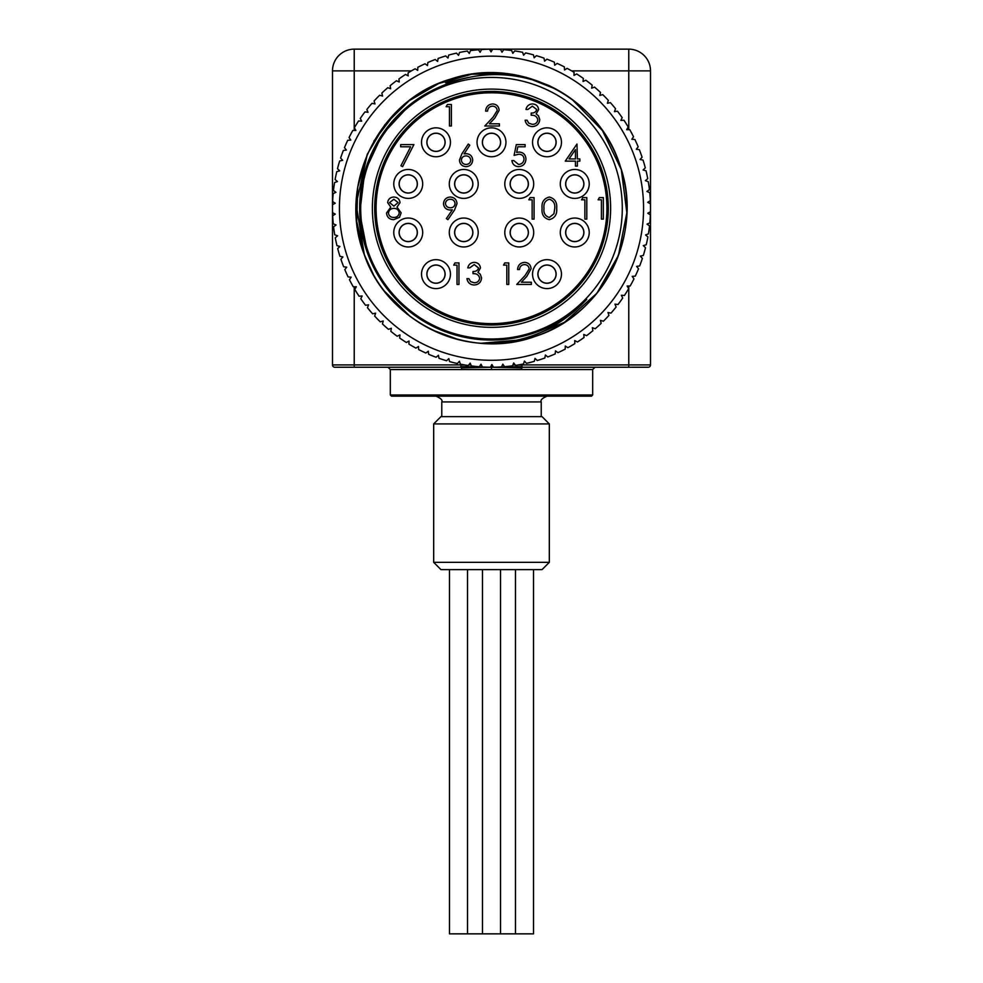 <?xml version="1.0" encoding="UTF-8"?>
<svg xmlns="http://www.w3.org/2000/svg" width="983" height="983" viewBox="0 0 983 983"><rect width="100%" height="100%" fill="white"/><g stroke="black" fill="none" stroke-linecap="round" stroke-linejoin="round"><path stroke-width="1.47" d="M438.639 87.45A131.833 131.833 0 0 0 367.716 253.602L359.753 213.127L364.681 172.172L382.031 134.757L410.095 104.517L438.639 87.45C475.108 70.985 511.86 70.346 548.87 85.546A135.421 135.421 0 0 1 484.766 343.472C431.537 341.457 382.006 304.865 364.349 254.83C336.628 185.197 379.266 99.062 451.418 78.861C519.466 55.871 600.109 97.796 620.396 166.692C644.086 234.335 603.353 315.248 534.899 336.493C468.105 360.97 387.167 322.191 364.349 254.83L356.731 221.445L357.726 187.188L367.273 154.319L384.771 124.866L409.112 100.745L438.688 83.518L471.668 74.253L505.926 73.565M525.905 77.239L555.886 89.084M572.02 99.332L602.395 130.493L621.317 169.654L626.847 212.77L618.418 255.433L596.902 293.241L564.5 322.277L524.553 339.54L481.215 343.251M458.189 339.479L431.918 329.833M410.353 316.637L384.513 291.251M370.37 268.764L363.857 253.442M407.478 314.425L399.651 307.728M373.257 274.22L364.349 254.83L356.141 204.231L367.323 154.196M381.834 248.429A116.805 116.805 0 0 0 581.15 283.092A116.805 116.805 0 0 0 511.516 93.152A116.805 116.805 0 0 0 381.834 248.429M445.508 82.781L468.498 77.374M407.933 75.691L408.166 72.803A159 159 0 0 1 415.109 68.773L417.714 70.383L417.812 67.323A159 159 0 0 1 425.025 63.784L427.507 65.578L427.826 62.519A159 159 0 0 1 435.26 59.496L437.619 61.462L438.135 58.439A159 159 0 0 1 445.766 55.933L447.978 58.058L448.715 55.073A159 159 0 0 1 456.505 53.119L458.557 55.392L459.503 52.468A159 159 0 0 1 467.416 51.055L469.309 53.463L470.452 50.612A159 159 0 0 1 478.438 49.752L480.159 52.296L481.498 49.531A159 159 0 0 1 489.522 49.224L491.058 51.878L492.581 49.224A159 159 0 0 1 500.617 49.482L501.969 52.234L503.677 49.678A159 159 0 0 1 511.664 50.502L512.819 53.34L514.699 50.919A159 159 0 0 1 522.624 52.283L523.57 55.208L525.622 52.922A159 159 0 0 1 533.425 54.839L534.174 57.813L536.374 55.675A159 159 0 0 1 544.017 58.132L544.557 61.155L546.904 59.177A159 159 0 0 1 554.363 62.162L554.682 65.222L557.164 63.404A159 159 0 0 1 564.389 66.905L564.512 69.977L567.105 68.343A159 159 0 0 1 574.072 72.337L573.974 75.396L576.677 73.958A159 159 0 0 1 583.349 78.431L583.042 81.478L585.843 80.225A159 159 0 0 1 592.184 85.152L591.655 88.175L594.543 87.118A159 159 0 0 1 600.527 92.476L599.79 95.449L602.739 94.601A159 159 0 0 1 608.33 100.364L607.383 103.276L610.394 102.637A159 159 0 0 1 615.567 108.769L614.424 111.62L617.459 111.19A159 159 0 0 1 622.202 117.665L620.863 120.43L623.922 120.209A159 159 0 0 1 628.198 127.004L626.675 129.67L629.747 129.658A159 159 0 0 1 633.531 136.748L631.823 139.291L634.883 139.5A159 159 0 0 1 638.176 146.823L636.296 149.244L639.331 149.662A159 159 0 0 1 642.096 157.206L640.056 159.492L643.054 160.118A159 159 0 0 1 645.29 167.835L643.091 169.973L646.04 170.809A159 159 0 0 1 647.736 178.66L645.389 180.639L648.276 181.683A159 159 0 0 1 649.419 189.633L646.937 191.439L649.751 192.68A159 159 0 0 1 650.328 200.692L647.736 202.326L650.439 203.751A159 159 0 0 1 650.463 211.787L647.76 213.237L650.365 214.859A159 159 0 0 1 649.824 222.871L647.035 224.124L649.517 225.918A159 159 0 0 1 648.424 233.88L645.548 234.937L647.895 236.903A159 159 0 0 1 646.249 244.767L643.3 245.615L645.512 247.741A159 159 0 0 1 643.324 255.469L640.326 256.108L642.378 258.394A159 159 0 0 1 639.663 265.938L636.628 266.381L638.52 268.789A159 159 0 0 1 635.276 276.137L632.216 276.358L633.937 278.902A159 159 0 0 1 630.177 286.004L627.117 286.004L628.653 288.658A159 159 0 0 1 624.414 295.49L621.354 295.281L622.706 298.033A159 159 0 0 1 618.012 304.546L614.965 304.128L616.132 306.966A159 159 0 0 1 610.984 313.135L607.986 312.508L608.932 315.42A159 159 0 0 1 603.365 321.22L600.416 320.372L601.166 323.346A159 159 0 0 1 595.219 328.74L592.331 327.695L592.872 330.718A159 159 0 0 1 586.556 335.682L583.755 334.441L584.074 337.488A159 159 0 0 1 577.439 342.01L574.723 340.573L574.834 343.632A159 159 0 0 1 567.891 347.675L565.286 346.053L565.188 349.125A159 159 0 0 1 557.975 352.664L555.493 350.87L555.174 353.917A159 159 0 0 1 547.74 356.952L545.381 354.986M408.277 75.875L405.561 74.438A159 159 0 0 0 398.926 78.947L399.245 81.994L396.444 80.753A159 159 0 0 0 390.128 85.718L390.669 88.74L387.781 87.696A159 159 0 0 0 381.834 93.09L382.584 96.064L379.635 95.228A159 159 0 0 0 374.068 101.016L375.014 103.94L372.016 103.301A159 159 0 0 0 366.868 109.469L368.035 112.32L364.988 111.89A159 159 0 0 0 360.294 118.402L361.646 121.167L358.586 120.958A159 159 0 0 0 354.347 127.778L355.883 130.432L352.823 130.444A159 159 0 0 0 349.063 137.546L350.784 140.078L347.724 140.299A159 159 0 0 0 344.48 147.647L346.372 150.067L343.337 150.497A159 159 0 0 0 340.622 158.054L342.674 160.327L339.676 160.979A159 159 0 0 0 337.488 168.695L339.7 170.821L336.751 171.681A159 159 0 0 0 335.105 179.545L337.452 181.511L334.576 182.568A159 159 0 0 0 333.483 190.518L335.965 192.312L333.176 193.565A159 159 0 0 0 332.635 201.589L335.24 203.211L332.537 204.648A159 159 0 0 0 332.561 212.684L335.264 214.122L332.672 215.744A159 159 0 0 0 333.249 223.755L336.063 224.996L333.581 226.815A159 159 0 0 0 334.724 234.765L337.611 235.809L335.264 237.775A159 159 0 0 0 336.96 245.627L339.909 246.475L337.71 248.601A159 159 0 0 0 339.946 256.317L342.944 256.956L340.904 259.242A159 159 0 0 0 343.669 266.774L346.704 267.192L344.824 269.612A159 159 0 0 0 348.117 276.948L351.177 277.157L349.469 279.7A159 159 0 0 0 353.253 286.778L356.325 286.778L354.802 289.432A159 159 0 0 0 359.078 296.227L362.137 296.006L360.798 298.771A159 159 0 0 0 365.541 305.258L368.576 304.816L367.433 307.667A159 159 0 0 0 372.606 313.81L375.617 313.159L374.67 316.084A159 159 0 0 0 380.261 321.846L383.21 320.986L382.473 323.972A159 159 0 0 0 388.457 329.33L391.345 328.273L390.816 331.296A159 159 0 0 0 397.157 336.223L399.958 334.957L399.651 338.017A159 159 0 0 0 406.323 342.489L409.026 341.04L408.928 344.099A159 159 0 0 0 415.895 348.105L418.488 346.471L418.611 349.53A159 159 0 0 0 425.836 353.032L428.318 351.226L428.637 354.273A159 159 0 0 0 436.096 357.259L438.443 355.281L438.983 358.304A159 159 0 0 0 446.626 360.761L448.826 358.623L449.575 361.597A159 159 0 0 0 457.378 363.526L459.43 361.24L460.376 364.152A159 159 0 0 0 468.301 365.529L470.181 363.096L471.336 365.946A159 159 0 0 0 479.323 366.757L481.031 364.214L482.383 366.966A159 159 0 0 0 490.419 367.224L491.942 364.558L493.478 367.212A159 159 0 0 0 501.502 366.905L502.841 364.152L504.562 366.684A159 159 0 0 0 512.548 365.823L513.691 362.973L515.584 365.393A159 159 0 0 0 523.497 363.968L524.443 361.056L526.495 363.329A159 159 0 0 0 534.285 361.363L535.022 358.39L537.234 360.503A159 159 0 0 0 544.865 358.009L545.356 355.133M367.839 112.283L366.868 109.469M368.699 253.245A130.8 130.8 0 0 0 591.889 292.062A130.8 130.8 0 0 0 513.912 79.365A130.8 130.8 0 0 0 368.699 253.245M367.716 253.602A131.833 131.833 0 0 0 586.716 299.397C559.008 328.9 525.033 343.595 484.766 343.472M373.859 141.147L395.719 112.48M549.325 423.919L542.038 416.632L440.962 416.632L433.675 423.919L549.325 423.919L549.325 562.325L433.675 562.325L433.675 423.919M433.675 562.325L440.962 569.612L542.038 569.612L549.325 562.325M449.489 569.612L449.489 933.85L533.511 933.85L533.511 569.612M500.519 933.85L500.519 569.612M467.527 933.85L467.527 569.612M464.517 364.914L460.904 364.914L460.904 367.237L334.798 367.237A2.31 2.31 0 0 1 332.487 364.914L332.487 70.887A21.737 21.737 0 0 1 354.224 49.15L628.776 49.15A21.737 21.737 0 0 1 650.513 70.887L650.513 364.914A2.31 2.31 0 0 1 648.202 367.237L522.096 367.237L521.408 369.547L491.5 369.547L491.5 367.249L493.454 367.175M522.096 367.237L521.998 366.561L500.261 366.991M521.518 367.912L491.5 367.249L461.482 367.912L461.592 369.547L491.5 369.547M460.904 367.237L461.482 367.912L460.916 367.237L388.002 367.237L390.312 369.547L390.312 394.982L592.688 394.982L591.533 396.149L391.467 396.149L390.312 394.982M461.002 366.561L482.739 366.991M490.419 367.2L491.5 367.249L491.5 364.914M481.387 364.914L480.564 364.914M470.918 364.914L468.768 364.914M521.998 366.561L522.096 364.914L518.483 364.914M515.215 364.914L512.917 364.914M503.37 364.914L502.473 364.914M607.15 208.224A115.65 115.65 0 0 1 433.675 308.367A115.65 115.65 0 0 1 433.675 108.069A115.65 115.65 0 0 1 607.15 208.224A115.65 115.65 0 0 1 433.675 308.367A115.65 115.65 0 0 1 433.675 108.069A115.65 115.65 0 0 1 607.15 208.224M445.127 274.134A9.142 9.142 0 0 0 431.426 266.221A9.142 9.142 0 0 0 431.426 282.047A9.142 9.142 0 0 0 445.127 274.134M556.145 274.134A9.142 9.142 0 0 0 542.444 266.221A9.142 9.142 0 0 0 542.444 282.047A9.142 9.142 0 0 0 556.145 274.134M417.37 232.504A9.142 9.142 0 0 0 403.669 224.591A9.142 9.142 0 0 0 403.669 240.417A9.142 9.142 0 0 0 417.37 232.504M472.884 232.504A9.142 9.142 0 0 0 459.172 224.591A9.142 9.142 0 0 0 459.172 240.417A9.142 9.142 0 0 0 472.884 232.504M528.387 232.504A9.142 9.142 0 0 0 514.687 224.591A9.142 9.142 0 0 0 514.687 240.417A9.142 9.142 0 0 0 528.387 232.504M583.902 232.504A9.142 9.142 0 0 0 570.201 224.591A9.142 9.142 0 0 0 570.201 240.417A9.142 9.142 0 0 0 583.902 232.504M445.127 142.302A9.142 9.142 0 0 1 431.426 150.215A9.142 9.142 0 0 1 431.426 134.388A9.142 9.142 0 0 1 445.127 142.302M500.642 142.302A9.142 9.142 0 0 1 486.929 150.215A9.142 9.142 0 0 1 486.929 134.388A9.142 9.142 0 0 1 500.642 142.302M556.145 142.302A9.142 9.142 0 0 1 542.444 150.215A9.142 9.142 0 0 1 542.444 134.388A9.142 9.142 0 0 1 556.145 142.302M417.37 183.932A9.142 9.142 0 0 1 403.669 191.845A9.142 9.142 0 0 1 403.669 176.018A9.142 9.142 0 0 1 417.37 183.932M472.884 183.932A9.142 9.142 0 0 1 459.172 191.845A9.142 9.142 0 0 1 459.172 176.018A9.142 9.142 0 0 1 472.884 183.932M528.387 183.932A9.142 9.142 0 0 1 514.687 191.845A9.142 9.142 0 0 1 514.687 176.018A9.142 9.142 0 0 1 528.387 183.932M583.902 183.932A9.142 9.142 0 0 1 570.201 191.845A9.142 9.142 0 0 1 570.201 176.018A9.142 9.142 0 0 1 583.902 183.932M474.211 264.574L469.714 267.88L467.785 267.88C468.584 264.452 470.722 262.621 474.187 262.363C477.836 262.559 479.937 264.415 480.466 267.954L477.959 272.377L480.282 274.22L481.572 278.042C481.043 282.416 478.561 284.726 474.125 284.984C470.107 284.763 467.711 282.649 466.95 278.644L468.879 278.644L470.574 281.617L474.162 282.772C477.308 282.735 479.126 281.224 479.643 278.226C478.844 274.957 476.644 273.446 473.02 273.679L473.02 271.468C475.907 271.64 477.75 270.472 478.537 267.954L474.211 264.574M453.716 265.127L454.982 262.916L458.963 262.916L458.963 284.431L457.021 284.431L457.021 265.127L453.716 265.127M524.492 264.574C521.469 264.82 519.798 266.479 519.503 269.539L517.574 269.539C517.93 265.164 520.265 262.78 524.59 262.363C528.559 262.658 530.722 264.796 531.09 268.764L526.741 276.481L521.359 282.219L531.361 282.219L531.361 284.431L516.751 284.431L525.094 275.523L529.161 268.937C528.817 266.209 527.269 264.759 524.492 264.574M503.517 265.127L504.771 262.916L508.752 262.916L508.752 284.431L506.823 284.431L506.823 265.127L503.517 265.127M598.106 199.807L599.372 197.595L603.341 197.595L603.341 219.111L601.412 219.111L601.412 199.807L598.106 199.807M581.555 199.807L582.821 197.595L586.802 197.595L586.802 219.111L584.873 219.111L584.873 199.807L581.555 199.807M554.756 208.347C555.248 203.604 553.441 200.569 549.325 199.254C545.184 200.544 543.402 203.579 544.004 208.347C543.402 213.114 545.184 216.149 549.325 217.452L553.945 213.753L554.756 208.347M542.075 208.359C541.436 202.252 543.832 198.48 549.264 197.042C554.744 198.455 557.226 202.228 556.685 208.359C557.226 214.491 554.744 218.251 549.264 219.651C543.845 218.226 541.449 214.454 542.075 208.359M528.829 199.807L530.095 197.595L534.076 197.595L534.076 219.111L532.147 219.111L532.147 199.807L528.829 199.807M450.251 199.254C447.437 199.389 445.84 200.815 445.434 203.53C445.889 206.283 447.572 207.708 450.447 207.794C453.237 207.683 454.773 206.258 455.08 203.53C454.674 200.802 453.065 199.377 450.251 199.254M447.916 219.651L446.368 218.582L452.352 209.846L450.091 210.006C446.098 209.711 443.911 207.585 443.505 203.628C443.923 199.549 446.208 197.35 450.349 197.042C454.416 197.386 456.628 199.598 457.009 203.653L454.539 209.969L447.916 219.651M393.814 217.452C396.935 217.403 398.729 215.879 399.209 212.881C398.693 210.006 396.948 208.494 393.95 208.347C390.779 208.47 388.949 210.043 388.445 213.078C388.949 216.002 390.743 217.464 393.814 217.452M393.9 206.147L398.103 202.547L393.814 199.254L389.551 202.596L393.9 206.147M396.972 207.118L401.138 212.844L399.503 217.292L393.802 219.651C389.452 219.516 387.032 217.304 386.516 213.016L390.767 207.118L387.621 202.559C388.199 199.058 390.3 197.214 393.925 197.042C397.513 197.264 399.54 199.131 400.032 202.621L396.972 207.118M400.671 146.799L400.671 144.599L413.904 144.599L402.6 166.655L400.929 165.746L410.636 146.799L400.671 146.799M466.077 164.456C468.842 164.296 470.402 162.871 470.771 160.192C470.353 157.452 468.744 156.027 465.917 155.904C463.177 156.051 461.666 157.477 461.396 160.192C461.752 162.871 463.325 164.296 466.077 164.456M468.289 144.046L469.776 145.214L464.087 153.901L466.311 153.692C470.23 154.036 472.356 156.162 472.7 160.069C472.319 164.136 470.083 166.336 465.979 166.655C461.985 166.299 459.811 164.112 459.466 160.106L461.863 153.864L468.289 144.046M516.308 144.599L525.131 144.599L525.131 146.799L517.82 146.799L516.653 152.463L519.184 152.046C523.46 152.426 525.708 154.773 525.954 159.074C525.622 163.78 523.116 166.299 518.459 166.655C514.711 166.36 512.524 164.333 511.897 160.598L513.826 160.598L518.569 164.456C521.912 164.149 523.73 162.33 524.025 159C523.73 155.916 521.998 154.331 518.84 154.245L514.097 155.351L516.308 144.599M575.448 149.6L569.034 158.939L575.448 158.939L575.448 149.6M576.984 144.046L577.377 158.939L579.859 158.939L579.859 161.138L577.377 161.138L577.377 166.102L575.448 166.102L575.448 161.138L565.25 161.138L576.984 144.046M532.393 106.152L527.896 109.457L525.966 109.457C526.765 106.029 528.903 104.198 532.368 103.94C536.018 104.124 538.119 105.992 538.647 109.531L536.14 113.954L538.475 115.797L539.753 119.619C539.225 123.981 536.743 126.303 532.307 126.561C528.289 126.328 525.893 124.214 525.143 120.209L527.072 120.209L528.756 123.182L532.344 124.35C535.489 124.313 537.308 122.801 537.824 119.803C537.025 116.535 534.826 115.011 531.201 115.244L531.201 113.045C534.088 113.217 535.932 112.037 536.718 109.518L532.393 106.152M492.544 106.152C489.522 106.397 487.863 108.044 487.568 111.116L485.627 111.116C485.983 106.742 488.33 104.358 492.643 103.94C496.612 104.235 498.786 106.373 499.143 110.342L494.793 118.058L489.411 123.797L499.425 123.797L499.425 126.008L484.803 126.008L493.147 117.1L497.214 110.514C496.882 107.786 495.321 106.336 492.544 106.152M446.147 106.705L447.412 104.493L451.381 104.493L451.381 126.008L449.452 126.008L449.452 106.705L446.147 106.705M606.916 208.224A115.416 115.416 0 0 0 433.798 108.265A115.416 115.416 0 0 0 433.798 308.171A115.416 115.416 0 0 0 606.916 208.224M505.95 142.302A14.45 14.45 0 0 1 484.275 154.822A14.45 14.45 0 0 1 484.275 129.781A14.45 14.45 0 0 1 505.95 142.302M561.465 142.302A14.45 14.45 0 0 1 539.778 154.822A14.45 14.45 0 0 1 539.778 129.781A14.45 14.45 0 0 1 561.465 142.302M533.708 183.932A14.45 14.45 0 0 1 512.032 196.453A14.45 14.45 0 0 1 512.032 171.411A14.45 14.45 0 0 1 533.708 183.932M589.222 183.932A14.45 14.45 0 0 1 567.535 196.453A14.45 14.45 0 0 1 567.535 171.411A14.45 14.45 0 0 1 589.222 183.932M422.69 183.932A14.45 14.45 0 0 1 401.003 196.453A14.45 14.45 0 0 1 401.003 171.411A14.45 14.45 0 0 1 422.69 183.932M478.205 183.932A14.45 14.45 0 0 1 456.517 196.453A14.45 14.45 0 0 1 456.517 171.411A14.45 14.45 0 0 1 478.205 183.932M450.447 142.302A14.45 14.45 0 0 1 428.76 154.822A14.45 14.45 0 0 1 428.76 129.781A14.45 14.45 0 0 1 450.447 142.302M450.447 274.134A14.45 14.45 0 0 0 428.76 261.613A14.45 14.45 0 0 0 428.76 286.655A14.45 14.45 0 0 0 450.447 274.134M561.465 274.134A14.45 14.45 0 0 0 539.778 261.613A14.45 14.45 0 0 0 539.778 286.655A14.45 14.45 0 0 0 561.465 274.134M589.222 232.504A14.45 14.45 0 0 0 567.535 219.983A14.45 14.45 0 0 0 567.535 245.025A14.45 14.45 0 0 0 589.222 232.504M533.708 232.504A14.45 14.45 0 0 0 512.032 219.983A14.45 14.45 0 0 0 512.032 245.025A14.45 14.45 0 0 0 533.708 232.504M478.205 232.504A14.45 14.45 0 0 0 456.517 219.983A14.45 14.45 0 0 0 456.517 245.025A14.45 14.45 0 0 0 478.205 232.504M422.69 232.504A14.45 14.45 0 0 0 401.003 219.983A14.45 14.45 0 0 0 401.003 245.025A14.45 14.45 0 0 0 422.69 232.504M438.283 282.883A9.044 9.044 0 0 1 427.236 276.432A9.044 9.044 0 0 1 433.7 265.385A9.044 9.044 0 0 1 444.734 271.849A9.044 9.044 0 0 1 438.283 282.883M552.913 280.991A9.044 9.044 0 0 1 540.159 280.032A9.044 9.044 0 0 1 541.117 267.278A9.044 9.044 0 0 1 553.859 268.236A9.044 9.044 0 0 1 552.913 280.991M402.244 239.287A9.044 9.044 0 0 1 401.457 226.52A9.044 9.044 0 0 1 414.224 225.734A9.044 9.044 0 0 1 415.01 238.488A9.044 9.044 0 0 1 402.244 239.287M467.294 240.823A9.044 9.044 0 0 1 455.424 236.055A9.044 9.044 0 0 1 460.191 224.185A9.044 9.044 0 0 1 472.061 228.953A9.044 9.044 0 0 1 467.294 240.823M520.056 241.511A9.044 9.044 0 0 1 510.251 233.303A9.044 9.044 0 0 1 518.459 223.497A9.044 9.044 0 0 1 528.264 231.705A9.044 9.044 0 0 1 520.056 241.511M579.552 240.171A9.044 9.044 0 0 1 567.093 237.296A9.044 9.044 0 0 1 569.98 224.837A9.044 9.044 0 0 1 582.44 227.712A9.044 9.044 0 0 1 579.552 240.171M402.723 191.107A9.044 9.044 0 0 1 401.064 178.414A9.044 9.044 0 0 1 413.757 176.768A9.044 9.044 0 0 1 415.404 189.449A9.044 9.044 0 0 1 402.723 191.107M458.533 176.547A9.044 9.044 0 0 1 471.14 178.722A9.044 9.044 0 0 1 468.952 191.329A9.044 9.044 0 0 1 456.358 189.141A9.044 9.044 0 0 1 458.533 176.547M522.17 192.496A9.044 9.044 0 0 1 510.693 186.856A9.044 9.044 0 0 1 516.333 175.379A9.044 9.044 0 0 1 527.81 181.019A9.044 9.044 0 0 1 522.17 192.496M581.432 190.051A9.044 9.044 0 0 1 568.653 190.604A9.044 9.044 0 0 1 568.1 177.825A9.044 9.044 0 0 1 580.879 177.272A9.044 9.044 0 0 1 581.432 190.051M433.577 151.013A9.044 9.044 0 0 1 427.273 139.893A9.044 9.044 0 0 1 438.406 133.59A9.044 9.044 0 0 1 444.709 144.71A9.044 9.044 0 0 1 433.577 151.013M482.678 144.28A9.044 9.044 0 0 1 489.522 133.479A9.044 9.044 0 0 1 500.322 140.323A9.044 9.044 0 0 1 493.478 151.124A9.044 9.044 0 0 1 482.678 144.28M551.561 150.116A9.044 9.044 0 0 1 539.2 146.86A9.044 9.044 0 0 1 542.456 134.487A9.044 9.044 0 0 1 554.817 137.743A9.044 9.044 0 0 1 551.561 150.116M379.659 249.227A119.115 119.115 0 0 1 511.91 90.866A119.115 119.115 0 0 1 582.931 284.579A119.115 119.115 0 0 1 379.659 249.227M543.845 350.992A152.07 152.07 0 0 1 341.679 182.162A152.07 152.07 0 0 1 588.977 91.505A152.07 152.07 0 0 1 543.845 350.992M594.998 367.237L592.688 369.547L521.408 369.547M628.776 367.237L628.776 364.914L650.513 364.914M522.096 364.914L628.776 364.914L628.776 286.004M332.487 364.914L354.224 364.914L354.224 367.237M354.224 286.778L354.224 364.914L460.904 364.914M461.592 369.547L390.312 369.547M354.224 49.15L354.224 130.432M628.776 129.658L628.776 70.887L571.651 70.887M411.349 70.887L332.487 70.887M650.513 70.887L628.776 70.887L628.776 49.15M541.228 416.632L541.228 401.924L441.772 401.924C442.768 400.192 440.839 398.262 435.985 396.149M515.473 569.612L515.473 933.85M482.481 569.612L482.481 933.85M592.688 369.547L592.688 394.982M441.772 416.632L441.772 401.924M541.228 401.924C540.232 400.192 542.161 398.262 547.015 396.149"/></g></svg>

